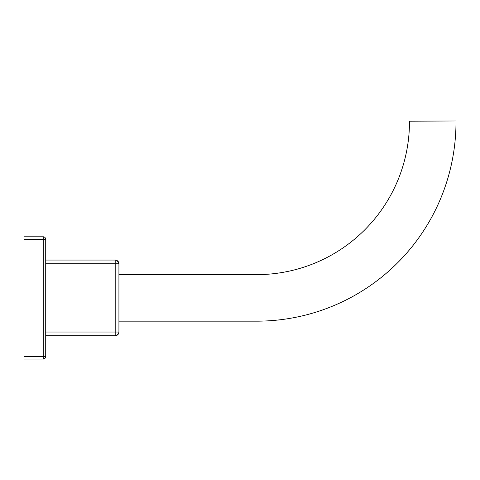 <?xml version="1.0" encoding="UTF-8"?>
<svg xmlns="http://www.w3.org/2000/svg" width="480" height="480" viewBox="0 0 480 480"><rect width="100%" height="100%" fill="white"/><g stroke="black" fill="none" stroke-linecap="round" stroke-linejoin="round"><path stroke-width="0.72" d="M24 236.79L24 359.016L24 356.532L43.236 356.532L43.236 359.016A2.484 2.484 0 0 0 45.714 356.532A2.484 2.484 0 0 1 43.236 359.016L24 359.016L43.236 359.016L43.236 356.532L45.714 356.532L43.236 356.532L43.236 239.274L45.714 239.274L45.714 356.532L45.714 239.274L24 239.274L24 356.532L43.236 356.532L43.236 239.274L24 239.274L24 236.79L43.236 236.79L43.236 239.274L43.236 236.79A2.484 2.484 0 0 1 45.714 239.274A2.484 2.484 0 0 0 43.236 236.79L24 236.79M115.2 335.748L45.714 335.748L115.2 335.748L115.2 332.028L115.2 335.748A3.72 3.72 0 0 0 118.926 332.028L115.2 332.028L115.2 263.778L45.714 263.778L118.926 263.778L118.926 332.028A3.72 3.72 0 0 1 115.2 335.748C117.354 335.628 118.596 334.386 118.926 332.028L118.926 263.778L115.2 263.778L115.2 260.058L115.2 332.028L118.926 332.028M45.714 332.028L115.2 332.028L45.714 332.028M45.714 260.058L115.2 260.058A3.72 3.72 0 0 1 118.926 263.778A3.72 3.72 0 0 0 115.2 260.058L45.714 260.058M256.662 321.168L118.926 321.168L256.662 321.168A199.344 199.344 0 0 0 456 120.984L409.47 121.182A152.808 152.808 0 0 1 256.662 274.638L118.926 274.638L256.662 274.638A152.808 152.808 0 0 0 409.47 121.182L456 120.984A199.344 199.344 0 0 1 256.662 321.168M43.236 359.016L43.866 358.932L43.236 359.016M115.2 260.058C117.354 260.178 118.596 261.42 118.926 263.778L117.24 260.664M116.472 260.28L115.986 260.142M115.764 260.1L115.434 260.064M115.434 335.742L115.764 335.706M115.986 335.664L116.484 335.52M117.246 335.136L118.896 332.502"/></g></svg>
